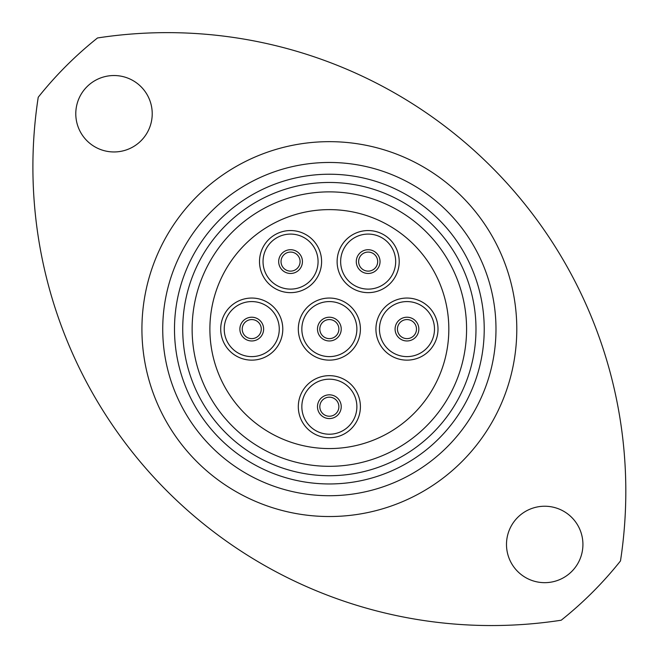 <?xml version="1.0" encoding="UTF-8"?>
<svg xmlns="http://www.w3.org/2000/svg" width="658" height="658" viewBox="0 0 658 658"><rect width="100%" height="100%" fill="white"/><g stroke="black" fill="none" stroke-linecap="round" stroke-linejoin="round"><path stroke-width="0.99" d="M174.493 329.099A154.86 154.86 0 0 0 329.354 483.959A154.86 154.86 0 0 0 484.222 329.099A154.86 154.86 0 0 0 329.354 174.23A154.86 154.86 0 0 0 174.493 329.099M495.984 329.099A166.622 166.622 0 0 1 329.354 495.721A166.622 166.622 0 0 1 162.732 329.099A166.622 166.622 0 0 1 329.354 162.468A166.622 166.622 0 0 1 495.984 329.099M192.128 329.099A137.226 137.226 0 0 0 329.354 466.325A137.226 137.226 0 0 0 466.58 329.099A137.226 137.226 0 0 0 329.354 191.873A137.226 137.226 0 0 0 192.128 329.099A137.226 137.226 0 0 1 372.675 198.889A137.226 137.226 0 0 1 466.58 329.099A137.226 137.226 0 0 0 329.354 191.873A137.226 137.226 0 0 0 192.128 329.099M38.23 97.244A458.593 458.593 0 0 0 561.208 620.223A372.165 372.165 0 0 0 620.486 560.945A458.593 458.593 0 0 0 97.507 37.967A372.165 372.165 0 0 0 38.23 97.244M152.22 113.744A38.213 38.213 0 0 0 114.007 75.53A38.213 38.213 0 0 0 75.785 113.744A38.213 38.213 0 0 0 114.007 151.957A38.213 38.213 0 0 0 152.22 113.744M582.922 544.446A38.213 38.213 0 0 0 544.709 506.232A38.213 38.213 0 0 0 506.495 544.446A38.213 38.213 0 0 0 544.709 582.667A38.213 38.213 0 0 0 582.922 544.446M281.032 261.596A9.525 9.525 0 0 0 290.556 271.121A9.525 9.525 0 0 0 300.081 261.596A9.525 9.525 0 0 0 290.556 252.072A9.525 9.525 0 0 0 281.032 261.596A9.525 9.525 0 0 1 290.556 252.072A9.525 9.525 0 0 1 300.081 261.596M358.635 261.596A9.525 9.525 0 0 0 368.159 271.121A9.525 9.525 0 0 0 377.684 261.596A9.525 9.525 0 0 0 368.159 252.072A9.525 9.525 0 0 0 358.635 261.596A9.525 9.525 0 0 1 368.159 252.072A9.525 9.525 0 0 1 377.684 261.596M397.44 329.099A9.525 9.525 0 0 0 406.965 338.623A9.525 9.525 0 0 0 416.489 329.099A9.525 9.525 0 0 0 406.965 319.574A9.525 9.525 0 0 0 397.44 329.099A9.525 9.525 0 0 1 406.965 319.574A9.525 9.525 0 0 1 416.489 329.099M242.226 329.099A9.525 9.525 0 0 0 251.751 338.623A9.525 9.525 0 0 0 261.275 329.099A9.525 9.525 0 0 0 251.751 319.574A9.525 9.525 0 0 0 242.226 329.099A9.525 9.525 0 0 1 251.751 319.574A9.525 9.525 0 0 1 261.275 329.099M319.829 406.702A9.525 9.525 0 0 0 329.354 416.226A9.525 9.525 0 0 0 338.878 406.702A9.525 9.525 0 0 0 329.354 397.177A9.525 9.525 0 0 0 319.829 406.702A9.525 9.525 0 0 1 329.354 397.177A9.525 9.525 0 0 1 338.878 406.702M259.507 261.596A31.041 31.041 0 0 1 290.556 230.555A31.041 31.041 0 0 1 321.598 261.596A31.041 31.041 0 0 1 290.556 292.646A31.041 31.041 0 0 1 259.507 261.596M337.118 261.596A31.041 31.041 0 0 1 368.159 230.555A31.041 31.041 0 0 1 399.209 261.596A31.041 31.041 0 0 1 368.159 292.646A31.041 31.041 0 0 1 337.118 261.596M375.924 329.099A31.041 31.041 0 0 1 406.965 298.049A31.041 31.041 0 0 1 438.006 329.099A31.041 31.041 0 0 1 406.965 360.14A31.041 31.041 0 0 1 375.924 329.099M220.71 329.099A31.041 31.041 0 0 1 251.751 298.049A31.041 31.041 0 0 1 282.792 329.099A31.041 31.041 0 0 1 251.751 360.14A31.041 31.041 0 0 1 220.71 329.099M298.313 406.702A31.041 31.041 0 0 1 329.354 375.66A31.041 31.041 0 0 1 360.403 406.702A31.041 31.041 0 0 1 329.354 437.743A31.041 31.041 0 0 1 298.313 406.702M319.829 329.099A9.525 9.525 0 0 0 329.354 338.623A9.525 9.525 0 0 0 338.878 329.099A9.525 9.525 0 0 0 329.354 319.574A9.525 9.525 0 0 0 319.829 329.099A9.525 9.525 0 0 1 329.354 319.574A9.525 9.525 0 0 1 338.878 329.099M298.313 329.099A31.041 31.041 0 0 1 329.354 298.049A31.041 31.041 0 0 1 360.403 329.099A31.041 31.041 0 0 1 329.354 360.14A31.041 31.041 0 0 1 298.313 329.099M448.83 329.099A119.468 119.468 0 0 1 329.354 448.567A119.468 119.468 0 0 1 209.886 329.099A119.468 119.468 0 0 1 329.354 209.622A119.468 119.468 0 0 1 448.83 329.099M233.697 257.533A119.468 119.468 0 0 1 400.919 233.434A119.468 119.468 0 0 1 425.019 400.664A119.468 119.468 0 0 1 257.788 424.755A119.468 119.468 0 0 1 233.697 257.533M141.922 329.099A187.44 187.44 0 0 1 329.354 141.659A187.44 187.44 0 0 1 516.793 329.099A187.44 187.44 0 0 1 329.354 516.53A187.44 187.44 0 0 1 141.922 329.099M475.989 329.099A146.635 146.635 0 0 1 329.354 475.726A146.635 146.635 0 0 1 182.727 329.099A146.635 146.635 0 0 1 329.354 182.463A146.635 146.635 0 0 1 475.989 329.099M318.069 261.596A27.513 27.513 0 0 0 290.556 234.084A27.513 27.513 0 0 0 263.036 261.596A27.513 27.513 0 0 0 290.556 289.117A27.513 27.513 0 0 0 318.069 261.596M395.68 261.596A27.513 27.513 0 0 0 368.159 234.084A27.513 27.513 0 0 0 340.647 261.596A27.513 27.513 0 0 0 368.159 289.117A27.513 27.513 0 0 0 395.68 261.596M434.486 329.099A27.513 27.513 0 0 0 406.965 301.578A27.513 27.513 0 0 0 379.452 329.099A27.513 27.513 0 0 0 406.965 356.611A27.513 27.513 0 0 0 434.486 329.099M279.263 329.099A27.513 27.513 0 0 0 251.751 301.578A27.513 27.513 0 0 0 224.23 329.099A27.513 27.513 0 0 0 251.751 356.611A27.513 27.513 0 0 0 279.263 329.099M356.875 406.702A27.513 27.513 0 0 0 329.354 379.189A27.513 27.513 0 0 0 301.841 406.702A27.513 27.513 0 0 0 329.354 434.222A27.513 27.513 0 0 0 356.875 406.702M302.433 261.596A11.877 11.877 0 0 1 290.556 273.473A11.877 11.877 0 0 1 278.679 261.596A11.877 11.877 0 0 1 290.556 249.719A11.877 11.877 0 0 1 302.433 261.596M380.036 261.596A11.877 11.877 0 0 1 368.159 273.473A11.877 11.877 0 0 1 356.282 261.596A11.877 11.877 0 0 1 368.159 249.719A11.877 11.877 0 0 1 380.036 261.596M418.842 329.099A11.877 11.877 0 0 1 406.965 340.967A11.877 11.877 0 0 1 395.088 329.099A11.877 11.877 0 0 1 406.965 317.222A11.877 11.877 0 0 1 418.842 329.099M263.628 329.099A11.877 11.877 0 0 1 251.751 340.967A11.877 11.877 0 0 1 239.874 329.099A11.877 11.877 0 0 1 251.751 317.222A11.877 11.877 0 0 1 263.628 329.099M341.231 406.702A11.877 11.877 0 0 1 329.354 418.578A11.877 11.877 0 0 1 317.485 406.702A11.877 11.877 0 0 1 329.354 394.825A11.877 11.877 0 0 1 341.231 406.702M356.875 329.099A27.513 27.513 0 0 0 329.354 301.578A27.513 27.513 0 0 0 301.841 329.099A27.513 27.513 0 0 0 329.354 356.611A27.513 27.513 0 0 0 356.875 329.099M341.231 329.099A11.877 11.877 0 0 1 329.354 340.967A11.877 11.877 0 0 1 317.485 329.099A11.877 11.877 0 0 1 329.354 317.222A11.877 11.877 0 0 1 341.231 329.099"/></g></svg>
